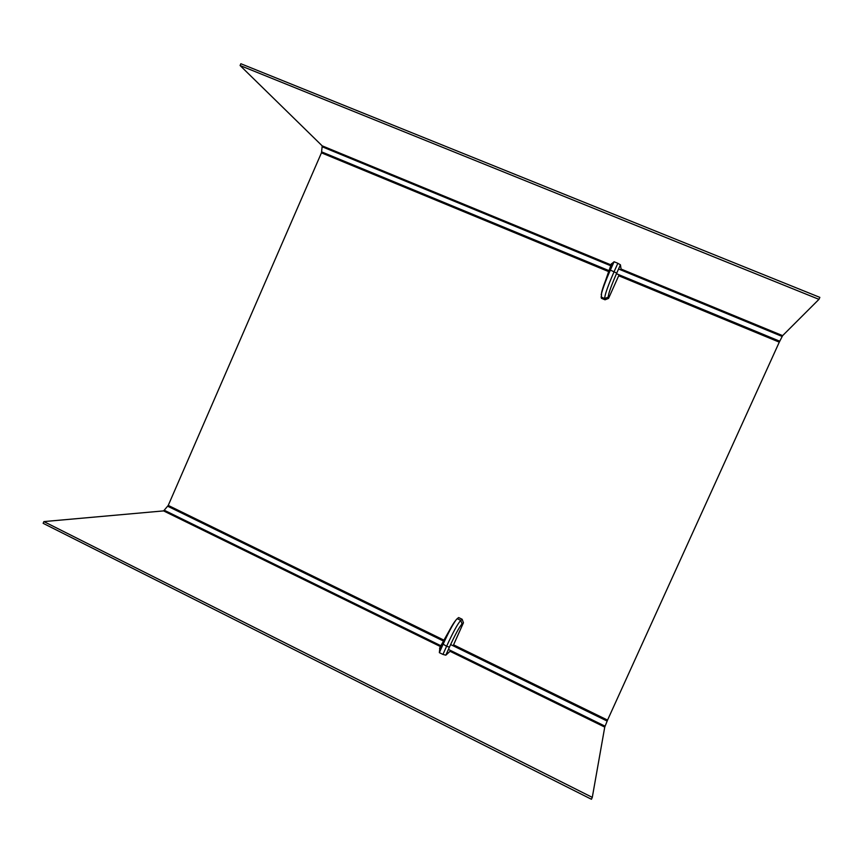 <?xml version="1.0" encoding="UTF-8"?>
<svg xmlns="http://www.w3.org/2000/svg" width="863" height="863" viewBox="0 0 863 863"><rect width="100%" height="100%" fill="white"/><g stroke="black" fill="none" stroke-linecap="round" stroke-linejoin="round"><path stroke-width="1.29" d="M608.685 271.608L321.446 152.837L168.242 505.405L443.97 640.152M463.442 622.773L462.05 623.917C459.375 626.883 455.179 634.607 449.44 647.099L445.826 655.179L442.956 654.424L446.581 646.322C453.01 632.309 457.735 623.669 460.745 620.389L462.147 619.267L463.442 622.773L453.56 644.834L607.552 720.087L779.278 342.147L618.695 275.75L608.566 298.382L605.039 299.795L601.392 298.264L601.533 292.989M605.039 299.795L604.693 298.533C604.715 295.006 607.854 286.041 614.122 271.629L617.854 263.301L620.432 264.801L621.069 269.04L782.622 335.642L818.955 299.342L819.85 297.379L240.853 63.733L240.087 65.523L322.169 145.836L610.928 264.865M818.955 299.342L240.087 65.523M43.894 521.586L43.15 523.323L591.435 799.267L592.288 797.38L43.894 521.586L163.571 510.896L164.207 510.206L440.853 645.729M607.552 720.087L604.747 727.099L592.288 797.38M610.637 265.728L322.115 146.742L321.586 151.856L609.03 270.658M782.622 335.642L779.278 342.147M321.446 152.837L321.586 151.856M322.115 146.742L322.169 145.836M443.485 641.058L167.616 506.193L164.207 510.206M604.747 727.099L450.065 651.295L445.826 655.179M440.367 646.538L163.571 510.896M167.616 506.193L168.242 505.405M610.432 268.976L609.871 268.242L610.573 266.16M612.708 263.754L609.871 270.248C605.664 279.817 602.935 287.109 601.694 292.158C602.946 287.066 605.675 279.763 609.861 270.259L612.352 264.693M620.432 264.801L616.721 273.107L610.357 270.076L614.078 261.748L611.274 264.132M608.318 272.568L609.861 268.307M609.861 270.259L610.357 270.076C605.502 281.122 602.439 289.375 601.187 294.833M617.854 263.301L614.078 261.748M612.191 265.049L610.475 268.868M611.295 267.055L610.583 266.128L608.814 272.643M443.097 643.356L442.212 643.388L449.278 630.691M462.05 623.917L460.745 620.389L457.207 618.674L458.631 617.563L462.147 619.267M440.993 645.556L442.201 643.388L440.939 645.621L441.985 645.373L440.842 648.404M439.893 647.606L439.353 652.655L442.967 644.553C448.264 632.935 452.633 624.715 456.074 619.914L454.434 622.04C451.306 626.538 447.444 633.83 442.848 643.917L446.581 646.322L449.44 647.099M442.87 643.874L440.054 650.055M457.207 618.674L456.074 619.914M442.956 654.424L439.353 652.655M443.053 643.464L442.158 645.459M444.769 639.72L442.201 643.388M616.441 273.722L779.753 341.219M782.191 336.473L618.555 268.986M448.404 649.429L605.103 726.193M607.153 721.069L450.605 644.542M610.81 265.168L612.762 263.193M605.535 280.604L608.318 272.589L605.513 280.648M616.721 273.107C611.123 285.955 608.296 293.959 608.242 297.12L604.693 298.533L601.026 297.001M608.242 297.12L608.566 298.382M611.479 263.668L610.583 266.041M439.666 650.475L440.324 646.624M454.801 621.543L454.434 622.04C451.273 626.581 447.412 633.863 442.859 643.895L440.464 649.267M444.391 639.332L449.299 630.659M440.907 645.653L439.58 648.296M612.342 264.714L612.741 263.7M440.443 649.3L440.022 650.152"/></g></svg>
